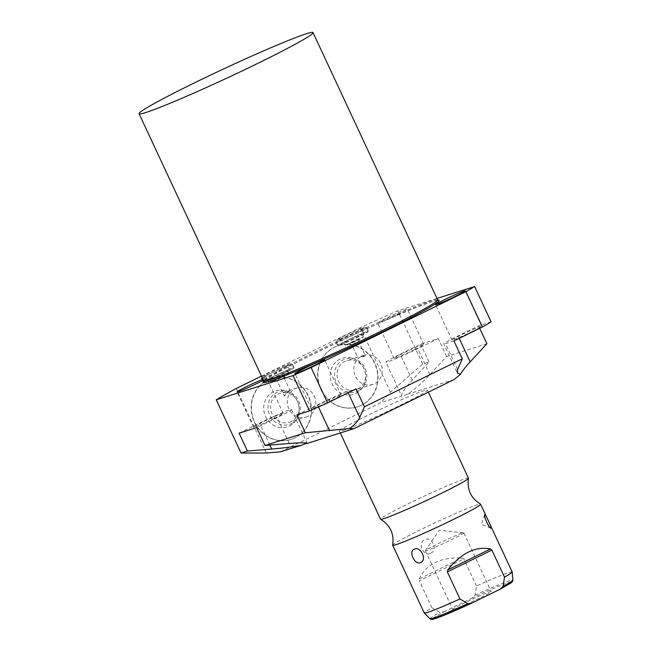 <?xml version="1.0" encoding="UTF-8"?>
<svg xmlns="http://www.w3.org/2000/svg" width="652" height="652" viewBox="0 0 652 652"><rect width="100%" height="100%" fill="white"/><g stroke="black" fill="none" stroke-linecap="round" stroke-linejoin="round"><path stroke-width="0.49" stroke-dasharray="3.26 2.44" d="M357.94 391.004A17.245 16.08 72.5 0 0 363.4 386.506A17.245 16.08 72.5 0 0 354.712 358.983A17.245 16.08 72.5 0 0 343.384 359.782A17.245 16.08 -107.5 0 0 336.204 382.479A17.245 16.08 -107.5 0 0 357.94 391.004M357.785 388.951A15.216 14.189 72.5 0 0 364.541 369.896A15.216 14.189 72.5 0 0 346.782 360.662A15.216 14.189 72.5 0 0 344.941 361.404A15.216 14.189 -107.5 0 0 338.192 380.45A15.216 14.189 -107.5 0 0 355.943 389.684A15.216 14.189 -107.5 0 0 357.785 388.951M363.49 355.389A15.216 14.189 72.5 0 1 381.241 364.631A15.216 14.189 72.5 0 1 374.492 383.678A15.216 14.189 -107.5 0 1 372.651 384.411A15.216 14.189 -107.5 0 1 354.892 375.177A15.216 14.189 -107.5 0 1 361.648 356.131A15.216 14.189 72.5 0 1 363.49 355.389L360.067 356.717C366.09 356.489 366.962 356.212 362.691 355.886L359.888 356.53M359.578 338.869L349.179 343.726L359.578 338.869L358.641 341.444L351.754 344.655L358.641 341.436L365.544 356.236L362.691 355.886M349.179 343.726L351.754 344.655L357.63 357.272M350.947 342.365A9.935 0.505 155 0 1 363.384 337.084A9.935 0.505 155 0 1 357.801 340.205A9.935 0.505 155 0 1 345.364 345.487A9.935 0.505 155 0 1 350.947 342.365M349.635 339.553A9.935 0.505 155 0 1 362.072 334.272A9.935 0.505 155 0 1 356.497 337.394A9.935 0.505 155 0 1 344.06 342.675A9.935 0.505 155 0 1 349.635 339.553M347.198 340.328A17.001 0.856 155 0 1 368.47 331.289A17.001 0.856 155 0 1 358.934 336.619A17.001 0.856 155 0 1 337.654 345.658A17.001 0.856 155 0 1 347.198 340.328M345.495 336.668A17.001 0.856 155 0 1 366.766 327.63A17.001 0.856 155 0 1 357.231 332.968A17.001 0.856 155 0 1 335.951 342.007A17.001 0.856 155 0 1 345.495 336.668M261.46 376.131L360.393 327.638A155.274 7.84 -25 0 1 397.818 310.808L436.987 298.445M263.367 380.23A16.381 0.823 -25 0 0 266.758 378.046A16.381 0.823 -25 0 0 262.911 379.244M398.144 314.28A16.381 0.823 -25 0 0 407.337 309.146A16.381 0.823 -25 0 0 386.832 317.85A16.381 0.823 -25 0 0 377.638 322.993A16.381 0.823 -25 0 0 398.144 314.28M261.827 378.127A17.001 0.856 155 0 1 271.036 373.164A17.001 0.856 155 0 1 292.316 364.126A17.001 0.856 155 0 1 282.772 369.464A17.001 0.856 155 0 1 262.495 378.347M280.49 451.836L380.711 402.708L401.713 396.082L385.894 362.178A25.469 1.288 155 0 1 400.181 354.191L420.679 344.142L438.258 338.592L417.761 348.641A25.469 1.288 155 0 1 385.894 362.178M486.897 343.759L446.596 356.481L429.855 374.582C421.836 383.156 414.37 389.725 407.459 394.273A25.469 1.288 155 0 1 401.713 396.082C400.988 393.947 404.509 388.625 412.276 380.132L429.024 362.023L422.643 364.044L390.475 392.154L380.711 402.708M390.475 392.154L360.393 327.638M266.342 453.001L236.26 388.478M361.224 405.316A32.021 29.853 -107.5 0 1 357.345 406.872A32.021 29.853 -107.5 0 1 319.977 387.427A32.021 29.853 -107.5 0 1 334.183 347.345A32.021 29.853 -107.5 0 1 338.062 345.788A32.021 29.853 -107.5 0 1 375.43 365.226A32.021 29.853 -107.5 0 1 361.224 405.316M294.704 437.916A32.021 29.853 -107.5 0 1 290.833 439.472A32.021 29.853 -107.5 0 1 253.465 420.035A32.021 29.853 -107.5 0 1 267.67 379.945A32.021 29.853 -107.5 0 1 271.55 378.388A32.021 29.853 -107.5 0 1 308.918 397.834A32.021 29.853 -107.5 0 1 294.704 437.916M407.459 394.273L454.159 379.529M342.74 430.54A48.525 2.453 -25 0 0 392.455 409.048A48.525 2.453 -25 0 0 427.386 390.1A48.525 2.453 -25 0 0 424.085 390.67A48.525 2.453 -25 0 0 374.37 412.162A48.525 2.453 -25 0 0 339.439 431.111A48.525 2.453 -25 0 0 342.74 430.54M296.978 414.876L317.475 404.827A25.469 1.288 155 0 1 347.614 391.591L356.057 388.926M331.917 400.271A16.381 0.823 -25 0 0 341.11 395.128A16.381 0.823 -25 0 0 320.613 403.832A16.381 0.823 -25 0 0 311.42 408.975A16.381 0.823 -25 0 0 331.917 400.271M239.105 433.14L259.602 423.091A25.469 1.288 155 0 1 291.468 409.562A25.469 1.288 155 0 1 277.182 417.549L256.676 427.598M274.044 418.535A16.381 0.823 -25 0 0 283.237 413.401A16.381 0.823 -25 0 0 262.74 422.105A16.381 0.823 -25 0 0 253.547 427.239A16.381 0.823 -25 0 0 274.044 418.535M491.103 321.917L478.56 325.87L458.054 335.919A25.469 1.288 155 0 0 443.767 343.906L457.264 372.862M453.939 340.947L445.495 343.612A25.469 1.288 155 0 1 443.767 343.906M472.496 331.363A16.381 0.823 -25 0 0 481.689 326.22A16.381 0.823 -25 0 0 461.192 334.932A16.381 0.823 -25 0 0 451.999 340.067A16.381 0.823 -25 0 0 472.496 331.363M414.623 349.627A16.381 0.823 -25 0 0 423.816 344.492A16.381 0.823 -25 0 0 403.319 353.197A16.381 0.823 -25 0 0 394.126 358.339A16.381 0.823 -25 0 0 414.623 349.627M479.701 328.323L478.56 325.87M446.596 356.481L438.258 338.592M429.024 362.023L420.679 344.142M422.643 364.044L397.818 310.808M468.47 478.201A48.525 2.453 -25 0 0 465.169 478.764A48.525 2.453 155 0 0 415.454 500.263A48.525 2.453 155 0 0 380.515 519.212M392.659 545.162A48.525 2.453 155 0 1 428.405 525.928A48.525 2.453 155 0 1 477.313 504.811A48.525 2.453 -25 0 1 480.548 504.175M512.195 571.967A48.525 2.453 -25 0 0 508.894 572.537A48.525 2.453 -25 0 0 476.473 585.977L475.088 595.17L471.999 598.104A43.912 2.217 155 0 1 508.796 582.513A43.912 2.217 155 0 1 500.019 589.253M432.912 618.251A43.912 2.217 155 0 1 443.955 611.853L439.782 612.472L431.934 607.811A48.525 2.453 -25 0 0 424.24 612.978M443.955 611.853L471.999 598.104M479.301 598.243A21.198 1.068 155 0 1 452.781 609.514A21.198 1.068 155 0 1 464.672 602.864A21.198 1.068 155 0 1 491.192 591.592A21.198 1.068 155 0 1 479.301 598.243M463.8 532.847A21.198 1.068 -25 0 1 451.909 539.497A21.198 1.068 155 0 1 425.381 550.761A21.198 1.068 155 0 1 425.414 550.655A21.198 1.068 155 0 1 437.28 544.118A21.198 1.068 -25 0 1 463.694 532.798A21.198 1.068 -25 0 1 463.8 532.847L491.192 591.592M431.934 607.811L419.317 580.753L463.857 558.927L462.032 557.949L419.285 578.903L419.317 580.753M476.473 585.977L463.857 558.927M419.285 578.903C426.049 564.143 440.296 557.158 462.032 557.949M430.695 553.206C438.682 549.913 431.526 535.561 424.468 539.856C416.856 543.043 423.996 557.387 430.695 553.206M338.331 345.707A32.021 29.853 72.5 0 1 375.699 365.144A32.021 29.853 72.5 0 1 361.485 405.234A32.021 29.853 -107.5 0 1 357.614 406.783A32.021 29.853 -107.5 0 1 320.246 387.345A32.021 29.853 -107.5 0 1 334.452 347.255A32.021 29.853 72.5 0 1 338.331 345.707L338.062 345.788M355.951 393.36A18.908 17.62 72.5 0 0 361.933 388.429A18.908 17.62 72.5 0 0 352.414 358.258A18.908 17.62 72.5 0 0 339.994 359.13A18.908 17.62 -107.5 0 0 332.121 384.012A18.908 17.62 -107.5 0 0 355.951 393.36M271.819 378.307A32.021 29.853 72.5 0 1 309.187 397.744A32.021 29.853 72.5 0 1 294.973 437.834A32.021 29.853 -107.5 0 1 291.094 439.383A32.021 29.853 -107.5 0 1 253.734 419.945A32.021 29.853 -107.5 0 1 267.939 379.855A32.021 29.853 72.5 0 1 271.819 378.307L271.55 378.388M289.439 425.96A18.908 17.62 72.5 0 0 295.421 421.029A18.908 17.62 72.5 0 0 285.894 390.858A18.908 17.62 72.5 0 0 273.481 391.738A18.908 17.62 -107.5 0 0 265.608 416.612A18.908 17.62 -107.5 0 0 289.439 425.96M291.428 423.604A17.245 16.08 72.5 0 0 296.888 419.106A17.245 16.08 72.5 0 0 288.2 391.583A17.245 16.08 72.5 0 0 276.872 392.39A17.245 16.08 -107.5 0 0 269.692 415.079A17.245 16.08 -107.5 0 0 291.428 423.604M291.273 421.551A15.216 14.189 -107.5 0 1 289.431 422.284A15.216 14.189 -107.5 0 1 271.68 413.05A15.216 14.189 -107.5 0 1 278.428 394.004A15.216 14.189 72.5 0 1 280.27 393.262A15.216 14.189 72.5 0 1 298.021 402.504A15.216 14.189 72.5 0 1 291.273 421.551M306.13 417.011A15.216 14.189 -107.5 0 0 307.972 416.278A15.216 14.189 72.5 0 0 314.729 397.231A15.216 14.189 72.5 0 0 296.97 387.989A15.216 14.189 72.5 0 0 295.128 388.731A15.216 14.189 -107.5 0 0 288.38 407.777A15.216 14.189 -107.5 0 0 306.13 417.011L289.431 422.284M285.609 393.213L290.075 390.548L284.19 395.943L285.609 393.213M279.423 379.953L284.19 377.924L279.423 379.953M281.9 377.149L274.728 380.214L282.878 376.139L285.128 375.365L281.9 377.149M276.489 378.861A9.935 0.505 155 0 1 288.926 373.58A9.935 0.505 155 0 1 283.351 376.693A9.935 0.505 155 0 1 270.914 381.974A9.935 0.505 155 0 1 276.489 378.861M275.177 376.049A9.935 0.505 155 0 1 287.613 370.768A9.935 0.505 155 0 1 282.039 373.881A9.935 0.505 155 0 1 269.602 379.171A9.935 0.505 155 0 1 275.177 376.049M272.74 376.823A17.001 0.856 155 0 1 294.019 367.785A17.001 0.856 155 0 1 284.476 373.115A17.001 0.856 155 0 1 263.196 382.153A17.001 0.856 155 0 1 272.74 376.823M437.908 300.132A97.124 4.906 -25 0 0 432.553 301.477A97.124 4.906 -25 0 0 339.407 341.477A97.124 4.906 -25 0 0 263.758 381.338M318.469 406.954L317.475 404.827M348.176 392.789L347.614 391.591M457.598 369.554L445.495 343.612M459.195 338.372L458.054 335.919M429.855 374.582L417.761 348.641M412.276 380.132L400.181 354.191M289.276 443.49L277.182 417.549M269.855 445.08L259.602 423.091M430.018 618.764A45.738 2.306 155 0 1 439.782 612.472M475.088 595.17A45.738 2.306 155 0 1 512.912 580.109M471.975 603.002A43.912 2.217 155 0 1 471.551 603.206M437.614 299.781A95.958 4.841 -25 0 0 431.086 300.906A95.958 4.841 -25 0 0 332.764 343.417A95.958 4.841 -25 0 0 263.677 380.882M372.651 384.411L355.943 389.684M357.981 357.133L346.782 360.662M362.072 334.272L363.384 337.084M344.06 342.675L345.364 345.487M366.766 327.63L368.47 331.289M291.468 409.562L307.214 443.311M341.11 395.128L324.631 359.782M311.42 408.975L294.94 373.629M481.689 326.22L465.21 290.873M451.999 340.067L435.52 304.72M283.237 413.401L266.758 378.046M253.547 427.239L237.059 391.893M423.816 344.492L407.337 309.146M394.126 358.339L377.638 322.993M428.356 392.178L427.386 390.1M340.295 432.961L339.439 431.111M484.729 514.819L481.306 524.363L490.736 528.014M425.381 550.761L452.781 609.514M425.414 550.655L439.22 530.28L463.694 532.798M354.712 358.983L352.414 358.258M363.4 386.506L361.933 388.429M288.2 391.583L285.894 390.858M296.888 419.106L295.421 421.029M296.97 387.989L280.27 393.262M284.19 377.924L290.075 390.548M274.728 380.214L277.304 381.151L284.19 395.943M287.613 370.768L288.926 373.58M292.316 364.126L294.019 367.785M261.493 378.502L263.196 382.153M269.602 379.171L270.914 381.974M284.19 377.94L285.128 375.365M438.087 300.222L432.415 301.534C403.099 309.741 261.436 377.565 263.71 381.534M335.951 342.007L337.654 345.658M262.039 377.386L263.131 376.082L270.213 372.178L288.616 364.044C292.186 362.267 294.883 367.247 291.794 368.934C289.659 370.776 270.808 379.619 266.301 380.972L263.335 381.004L261.794 378.527M264.671 375.788C268.151 374.884 287.809 365.527 288.502 364.607C287.165 366.929 287.866 368.437 290.613 369.13L290.254 369.228C286.774 370.132 267.116 379.488 266.423 380.409C267.76 378.078 267.059 376.579 264.313 375.886L264.671 375.788M363.074 327.557C366.644 325.78 369.334 330.751 366.245 332.438C364.118 334.28 345.267 343.123 340.76 344.476C337.19 346.253 334.5 341.273 337.589 339.586C339.716 337.744 358.567 328.901 363.074 327.557M339.121 339.293C342.602 338.388 362.259 329.032 362.96 328.111C361.615 330.442 362.325 331.95 365.063 332.634L364.712 332.732C361.232 333.637 341.575 342.993 340.874 343.914C342.218 341.591 341.509 340.083 338.771 339.39L339.121 339.293"/><path stroke-width="0.98" d="M305.315 432.757L265.022 445.479L256.676 427.598L239.105 433.14L247.442 451.029L271.697 449.041C283.261 448.054 293.188 446.783 301.493 445.21A25.469 1.288 155 0 1 307.231 443.393L353.93 428.657L350.01 428.486L305.315 432.757L296.978 414.876L309.521 410.915L293.041 375.568L216.236 399.806A155.274 7.84 -25 0 1 236.26 388.478L261.46 376.131M436.987 298.445L474.615 286.562A155.274 7.84 -25 0 1 465.911 291.648L311.11 367.524A155.274 7.84 -25 0 1 293.041 375.568M315.438 364.916A16.381 0.823 -25 0 0 324.631 359.782A16.381 0.823 -25 0 0 304.134 368.486A16.381 0.823 -25 0 0 294.94 373.629A16.381 0.823 -25 0 0 315.438 364.916M456.017 296.016A16.381 0.823 -25 0 0 465.21 290.873A16.381 0.823 -25 0 0 444.705 299.586A16.381 0.823 -25 0 0 435.52 304.72A16.381 0.823 -25 0 0 456.017 296.016M262.911 379.244A16.381 0.823 -25 0 0 246.252 386.758A16.381 0.823 -25 0 0 237.059 391.893A16.381 0.823 -25 0 0 257.564 383.189A16.381 0.823 -25 0 0 263.367 380.23M262.495 378.347A17.001 0.856 155 0 1 261.493 378.502A17.001 0.856 155 0 1 261.827 378.127M247.442 451.029L241.061 453.042L216.236 399.806M241.061 453.042L266.342 453.001L280.49 451.836L301.493 445.21M265.022 445.479L289.276 443.49C300.588 442.586 306.57 442.561 307.231 443.393L307.222 443.336M353.93 428.657L454.159 379.529L460.402 374.378C462.186 371.151 465.438 366.978 470.157 361.86L486.897 343.759L479.701 328.323M350.01 428.486C355.12 424.232 358.347 420.581 359.708 417.533L364.395 406.807L356.057 388.926L327.597 402.871L311.11 367.524M460.402 374.378L457.264 372.862L457.598 369.554L462.276 358.828L364.395 406.807M309.521 410.915A155.274 7.84 -25 0 0 327.597 402.871M474.615 286.562L491.103 321.917A155.274 7.84 -25 0 1 482.398 326.994L453.939 340.947L462.276 358.828M482.398 326.994L465.911 291.648M392.667 545.259L424.24 612.978A48.525 2.453 -25 0 0 424.265 613.019A48.525 2.453 -25 0 0 427.541 612.407A48.525 2.453 -25 0 0 459.962 598.968L467.81 603.622L471.975 603.002L500.019 589.253L503.108 586.319L504.501 577.134A48.525 2.453 -25 0 0 512.203 572.008A48.525 2.453 -25 0 0 512.195 571.967L480.614 504.24A48.525 2.453 -25 0 1 445.683 523.189A48.525 2.453 -25 0 1 395.96 544.689A48.525 2.453 155 0 1 392.667 545.259A48.525 2.453 155 0 1 392.659 545.162C394.281 533.898 390.255 525.276 380.589 519.277A48.525 2.453 155 0 0 383.816 518.642A48.525 2.453 -25 0 0 432.732 497.533A48.525 2.453 -25 0 0 468.478 478.299A48.525 2.453 -25 0 0 468.47 478.201L428.356 392.178M380.589 519.277A48.525 2.453 155 0 1 380.515 519.212L340.295 432.961M480.614 504.24A48.525 2.453 -25 0 0 480.548 504.175C470.874 498.185 466.856 489.554 468.478 478.299M504.501 577.134L491.885 550.076L490.524 548.951C475.528 546.042 461.282 553.026 447.785 569.905L447.345 571.91L491.885 550.076M459.962 598.968L447.345 571.91M420.589 562.546C414.835 565.618 408.038 551.103 414.362 549.188C420.703 545.797 427.5 560.312 420.589 562.546M491.046 528.006C489.791 529.799 483.01 515.276 484.819 514.656C485.129 513.295 491.901 527.827 491.046 528.006L490.736 528.014M500.019 589.253L511.184 582.823L512.48 581.608L512.912 580.109A45.738 2.306 155 0 1 503.108 586.319M467.81 603.622A45.738 2.306 155 0 1 430.018 618.764C430.719 619.498 431.795 619.636 433.246 619.172L443.441 615.537L471.975 603.002M306.497 33.725A95.958 4.841 -25 0 0 208.175 76.235A95.958 4.841 -25 0 0 139.088 113.709A95.958 4.841 -25 0 0 145.616 112.584A95.958 4.841 -25 0 0 243.938 70.074A95.958 4.841 -25 0 0 313.025 32.6A95.958 4.841 -25 0 0 306.497 33.725M263.758 381.338A97.124 4.906 -25 0 0 269.716 381.29A97.124 4.906 -25 0 0 375.511 335.25A97.124 4.906 -25 0 0 437.908 300.132M329.578 430.768L318.469 406.954M359.708 417.533L348.176 392.789M470.157 361.86L459.195 338.372M271.697 449.041L269.855 445.08M490.524 548.951L447.785 569.905M471.551 603.206A43.912 2.217 155 0 1 432.912 618.251M263.71 381.534L263.677 380.882A95.958 4.841 -25 0 0 270.205 379.757A95.958 4.841 -25 0 0 368.527 337.247A95.958 4.841 -25 0 0 437.614 299.781L438.087 300.222M430.018 618.764L424.265 613.019M512.912 580.109L512.203 572.008M263.677 380.882L139.088 113.709M437.614 299.781L313.025 32.6M261.794 378.527L262.039 377.386"/></g></svg>
